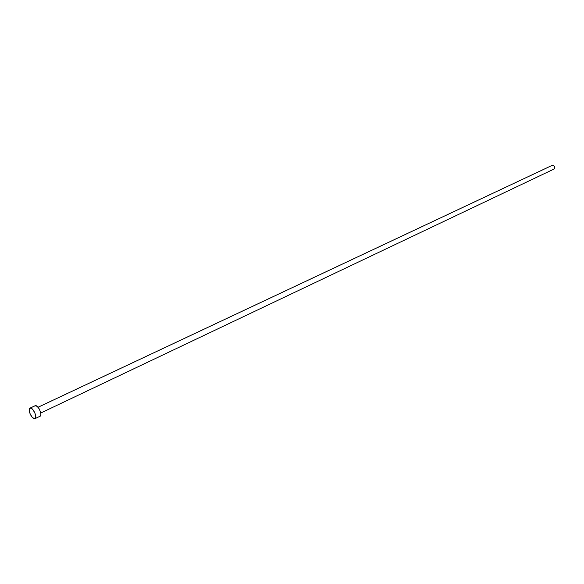 <?xml version="1.0" encoding="UTF-8"?>
<svg xmlns="http://www.w3.org/2000/svg" width="584" height="584" viewBox="0 0 584 584"><rect width="100%" height="100%" fill="white"/><g stroke="black" fill="none" stroke-linecap="round" stroke-linejoin="round"><path stroke-width="0.88" d="M552.165 165.367L553.376 165.352L554.493 166.382L554.771 167.915L553.939 169.09C555.296 167.104 554.771 165.834 552.362 165.287L38.04 407.267L551.997 165.462M30.273 408.041C33.098 407.311 37.712 417.721 34.989 418.67L34.69 418.757C31.843 419.421 27.28 409.077 30.003 408.121L35.376 405.654L30.273 408.041L32.653 409.355L34.938 413.056L35.777 416.954L35.456 418.224L34.69 418.757L32.317 417.429L30.047 413.749L29.207 409.866L29.514 408.588L30.273 408.041M39.763 416.334L40.07 416.246C42.807 415.282 38.215 404.916 35.376 405.654L34.858 405.895M35.091 405.741L37.113 406.347L39.011 408.618L40.42 411.691L40.873 414.531L40.208 416.166L34.996 418.67M40.756 413.027L553.939 169.09M30.01 408.121L35.098 405.734M38.026 407.252L552.172 165.36"/></g></svg>
